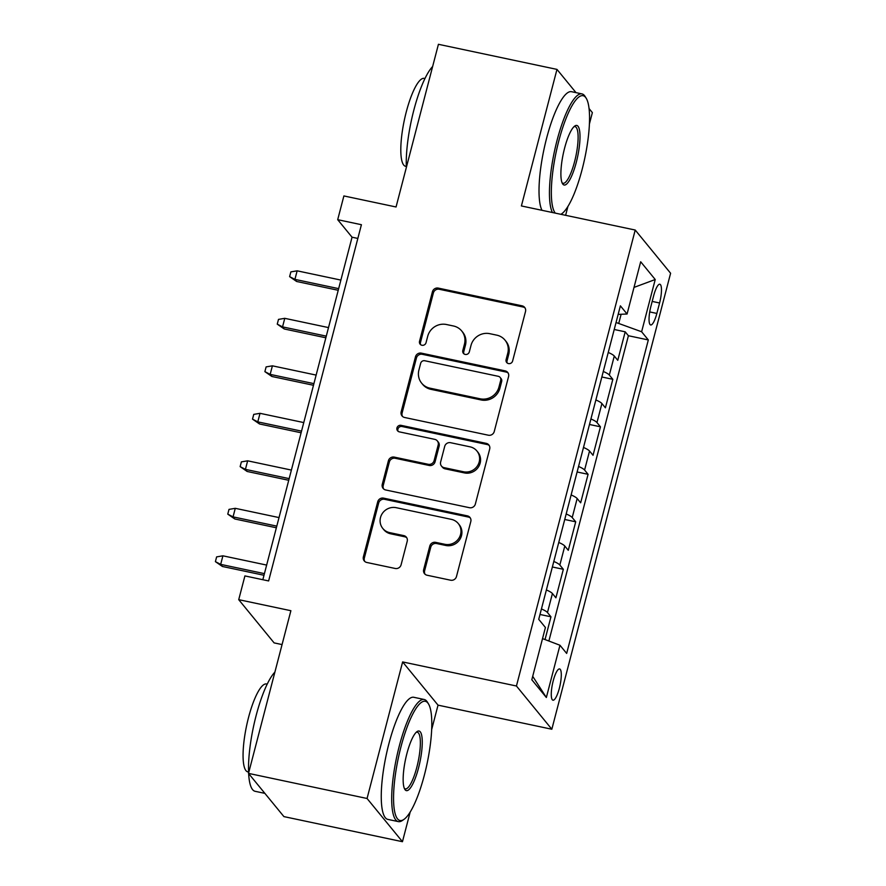 <?xml version="1.0" encoding="UTF-8"?>
<svg xmlns="http://www.w3.org/2000/svg" width="886" height="886" viewBox="0 0 886 886"><rect width="100%" height="100%" fill="white"/><g stroke="black" fill="none" stroke-linecap="round" stroke-linejoin="round"><path stroke-width="1.33" d="M508.509 363.592A3.433 3.267 -39.3 0 0 512.617 361.012L525.52 311.484A4.906 4.674 -39.3 0 0 522.075 305.836L438.293 288.105A4.906 4.674 -39.3 0 0 432.423 291.782L419.521 341.309A3.433 3.267 -39.3 0 0 421.924 345.263A3.433 3.267 -39.3 0 0 426.033 342.694L427.705 336.281A15.682 14.951 -39.3 0 1 446.489 324.52L453.466 325.993A15.682 14.951 -39.3 0 1 461.717 330.976A15.682 14.951 -39.3 0 1 464.474 344.067L462.813 350.479A3.433 3.267 -39.3 0 0 465.216 354.433A3.433 3.267 -39.3 0 0 469.325 351.853L470.998 345.44A15.682 14.951 -39.3 0 1 489.781 333.679L496.758 335.152A15.682 14.951 -39.3 0 1 505.009 340.135A15.682 14.951 -39.3 0 1 507.767 353.226L506.094 359.638A3.433 3.267 -39.3 0 0 508.509 363.592M559.343 688.311A15.981 3.843 102 0 0 559.587 668.941A15.981 3.843 102 0 0 553.218 680.836A15.981 3.843 102 0 0 552.975 700.206A15.981 3.843 102 0 0 559.343 688.311M423.663 569.587A4.906 4.674 -39.3 0 0 427.096 575.235L450.609 580.208A4.906 4.674 -39.3 0 0 456.478 576.531L470.809 521.511A4.906 4.674 -39.3 0 0 467.365 515.862L383.583 498.131A4.906 4.674 -39.3 0 0 377.713 501.808L363.382 556.829A4.906 4.674 -39.3 0 0 366.826 562.477L395.222 568.48A4.906 4.674 -39.3 0 0 401.092 564.803L407.217 541.257A4.906 4.674 -39.3 0 0 403.783 535.609L389.696 532.63A13.113 12.493 -39.3 0 1 382.807 528.466A13.113 12.493 -39.3 0 1 382.198 513.67A13.113 12.493 -39.3 0 1 396.197 507.689L451.351 519.362A13.113 12.493 -39.3 0 1 458.25 523.526A13.113 12.493 -39.3 0 1 458.859 538.334A13.113 12.493 -39.3 0 1 444.861 544.303L435.668 542.365A4.906 4.674 -39.3 0 0 429.799 546.042L423.663 569.587L424.615 570.75A4.906 4.674 -39.3 0 0 425.047 574.217M576.011 92.642L556.973 69.396L438.426 44.3L396.053 206.981L343.89 195.939L337.699 219.684L361.41 224.712L268.624 580.939L244.913 575.922L238.722 599.667L274.117 642.893L282.069 644.576M431.637 729.676L438.027 705.145L402.632 661.931L367.059 798.485L248.512 773.389L290.885 610.709L238.722 599.667M402.632 661.931L516.438 686.008L635.218 230.039L670.602 273.253L551.834 729.233L516.438 686.008M556.973 69.396L521.4 205.951L635.218 230.039M488.374 435.214A4.906 4.674 -39.3 0 0 494.244 431.537L508.575 376.517A4.906 4.674 -39.3 0 0 505.131 370.869L421.348 353.137A4.906 4.674 -39.3 0 0 415.479 356.814L401.159 411.835A4.906 4.674 -39.3 0 0 404.592 417.483L488.374 435.214M489.692 449.014L475.361 504.034A4.906 4.674 -39.3 0 1 469.491 507.711L385.709 489.98A4.906 4.674 -39.3 0 1 382.265 484.332L388.4 460.786A4.906 4.674 -39.3 0 1 394.27 457.11L428.248 464.297A4.906 4.674 -39.3 0 0 434.118 460.62L438.182 445.005A4.906 4.674 -39.3 0 0 434.749 439.356L399.376 431.87A3.433 3.267 -39.3 0 1 397.404 426.908A3.433 3.267 -39.3 0 1 401.07 425.346L486.248 443.365A4.906 4.674 -39.3 0 1 489.692 449.014M367.059 798.485L402.454 841.7L283.908 816.604L248.512 773.389M589.378 124.084L592.369 112.611L589.035 108.535M545.034 639.559L550.959 616.8L539.995 614.474M541.435 608.948A19.968 3.666 14.6 0 1 547.47 612.536L552.421 593.542L555.91 597.806L563.341 569.299L552.366 566.985M553.805 561.458A19.968 3.666 14.6 0 1 559.841 565.035L564.792 546.042L568.28 550.306L575.712 521.81L564.736 519.484M566.176 513.958A19.968 3.666 14.6 0 1 572.212 517.546L577.163 498.541L580.662 502.805L588.082 474.309L577.107 471.983M578.547 466.457A19.968 3.666 14.6 0 1 584.594 470.045L589.533 451.04L593.033 455.304L600.453 426.808L589.478 424.483M590.918 418.956A19.968 3.666 14.6 0 1 596.965 422.544L601.915 403.551L605.404 407.815L612.824 379.308L609.335 375.055A19.968 3.666 -165.4 0 0 603.288 371.467M601.849 376.993L612.824 379.308M653.658 295.747L650.933 306.202A15.483 3.721 102 0 0 650.689 324.963A15.483 3.721 102 0 0 656.858 313.434L659.583 302.99A15.483 3.721 102 0 0 659.826 284.229A15.483 3.721 102 0 0 653.658 295.747M542.531 638.607L559.963 645.252L566.663 653.425L648.319 339.947L641.619 331.763L616.047 322.493M559.963 645.252L546.352 697.503L531.81 679.75L545.422 627.498L538.732 619.325L620.388 305.836L627.078 314.009L640.689 261.769L655.23 279.522L641.619 331.763M548.877 641.032L628.407 335.728L625.195 331.818L617.775 360.314L614.286 356.05A19.968 3.666 -165.4 0 0 608.239 352.462M596.965 422.544L600.453 426.808M584.594 470.045L588.082 474.309M572.212 517.546L575.712 521.81M559.841 565.035L563.341 569.299M547.47 612.536L550.959 616.8M618.827 323.08L621.119 314.275M565.622 215.309L567.915 206.471M438.027 705.145L551.834 729.233M402.454 841.7L410.174 812.074M337.699 219.684L352.052 237.204L262.832 579.721M357.833 238.434L352.052 237.204M614.22 329.492L625.195 331.818M628.407 335.728L648.319 339.947M618.151 314.397L627.078 314.009M601.915 403.551A19.968 3.666 -165.4 0 0 595.868 399.963M589.533 451.04A19.968 3.666 -165.4 0 0 583.497 447.463M577.163 498.541A19.968 3.666 -165.4 0 0 571.127 494.953M564.792 546.042A19.968 3.666 -165.4 0 0 558.745 542.453M552.421 593.542A19.968 3.666 -165.4 0 0 546.374 589.954M634.011 287.407L655.23 279.522M546.352 697.503L532.707 676.328M507.246 363.027A3.433 3.267 -39.3 0 1 507.058 360.801L508.719 354.4A15.682 14.951 -39.3 0 0 505.961 341.309L505.009 340.135M461.717 330.976L462.669 332.139A15.682 14.951 -39.3 0 1 465.438 345.23L463.766 351.642A3.433 3.267 -39.3 0 0 463.965 353.868M525.077 308.018A4.906 4.674 -39.3 0 0 523.028 306.999L439.246 289.268A4.906 4.674 -39.3 0 0 433.376 292.945L420.473 342.483A3.433 3.267 -39.3 0 0 420.673 344.698M508.143 373.05A4.906 4.674 -39.3 0 0 506.094 372.042L422.312 354.311A4.906 4.674 -39.3 0 0 416.442 357.988L402.111 412.998A4.906 4.674 -39.3 0 0 402.543 416.464M500.723 380.271A3.433 3.267 -39.3 0 0 498.32 376.317L424.771 360.746A3.433 3.267 -39.3 0 0 420.662 363.326L418.901 370.082A15.682 14.951 -39.3 0 0 421.658 383.173A15.682 14.951 -39.3 0 0 429.909 388.157L480.179 398.8A15.682 14.951 -39.3 0 0 498.962 387.027L500.723 380.271L501.675 381.434A3.433 3.267 -39.3 0 0 501.077 378.577L500.114 377.403M421.658 383.173L422.622 384.347A15.682 14.951 -39.3 0 0 430.873 389.319L429.909 388.157M501.675 381.434L499.914 388.201A15.682 14.951 -39.3 0 1 481.142 399.963L430.873 389.319M437.319 440.907L438.282 442.081A4.906 4.674 -39.3 0 1 439.146 446.167L435.07 461.794A4.906 4.674 -39.3 0 1 429.201 465.471L395.222 458.272A4.906 4.674 -39.3 0 0 389.364 461.949L383.228 485.495A4.906 4.674 -39.3 0 0 383.66 488.961M489.26 445.547A4.906 4.674 -39.3 0 0 487.211 444.539L402.034 426.509A3.433 3.267 -39.3 0 0 398.113 431.305M463.511 471.762A13.113 12.493 -39.3 0 0 477.51 465.781A13.113 12.493 -39.3 0 0 476.901 450.985A13.113 12.493 -39.3 0 0 470.001 446.821L450.575 442.701A4.906 4.674 -39.3 0 0 444.706 446.378L440.63 462.005A4.906 4.674 -39.3 0 0 444.074 467.653L463.511 471.762L464.463 472.925A13.113 12.493 -39.3 0 0 478.462 466.955A13.113 12.493 -39.3 0 0 477.853 452.148L476.901 450.985M441.494 466.091L442.457 467.254A4.906 4.674 -39.3 0 0 445.027 468.816L444.074 467.653M464.463 472.925L445.027 468.816M458.25 523.526L459.203 524.7A13.113 12.493 -39.3 0 1 459.812 539.496A13.113 12.493 -39.3 0 1 445.813 545.477L436.621 543.528A4.906 4.674 -39.3 0 0 430.751 547.205L424.615 570.75M382.807 528.466L383.76 529.64A13.113 12.493 -39.3 0 0 390.66 533.804L389.696 532.63M406.785 537.791A4.906 4.674 -39.3 0 0 404.736 536.783L390.66 533.804M470.366 518.044A4.906 4.674 -39.3 0 0 468.317 517.036L384.535 499.305A4.906 4.674 -39.3 0 0 378.676 502.982L364.345 557.992A4.906 4.674 -39.3 0 0 364.777 561.458M296.633 281.482L289.622 276.642L290.863 271.891L297.142 270.828L294.916 279.378L296.633 281.482L338.23 290.287M289.622 276.642L294.916 279.378L338.651 288.637M297.142 270.828L340.888 280.087M560.871 214.301A60.912 14.63 102 0 0 561.768 213.747A60.912 14.63 102 0 0 582.113 169.503A60.912 14.63 102 0 0 586.211 98.257A60.912 14.63 102 0 0 558.778 141.007A60.912 14.63 102 0 0 555.278 213.116M552.41 212.507A62.419 14.996 -78 0 1 557.061 140.353A62.419 14.996 -78 0 1 581.947 93.894A62.419 14.996 -78 0 1 585.17 96.563L586.211 98.257M576.277 162.382A30.456 7.321 -78 0 1 562.566 183.756A30.456 7.321 -78 0 1 564.603 148.128A30.456 7.321 -78 0 1 574.781 126.011A30.456 7.321 -78 0 1 576.277 162.382M562.078 182.76A28.961 6.955 102 0 0 563.02 183.291A28.961 6.955 102 0 0 574.571 161.728A28.961 6.955 102 0 0 575.014 126.62A28.961 6.955 102 0 0 573.94 126.72M406.364 167.376A62.419 14.996 -78 0 1 413.862 110.041A62.419 14.996 -78 0 1 432.645 66.505M406.331 166.457L405.6 166.302A44.942 10.798 -78 0 1 406.297 111.824A44.942 10.798 -78 0 1 424.217 78.367L424.937 78.522M541.977 210.303A62.419 14.996 -78 0 1 546.629 138.15A62.419 14.996 -78 0 1 571.514 91.69L581.947 93.894M424.372 775.106A60.912 14.63 102 0 0 428.459 703.861A60.912 14.63 102 0 0 401.026 746.599A60.912 14.63 102 0 0 404.016 819.351A60.912 14.63 102 0 0 424.372 775.106M404.016 819.351L402.388 820.48A62.419 14.996 -78 0 1 398.357 821.61A62.419 14.996 -78 0 1 399.32 745.946A62.419 14.996 -78 0 1 424.195 699.486A62.419 14.996 -78 0 1 427.429 702.155L428.459 703.861M418.535 767.974A30.456 7.321 -78 0 1 404.813 789.348A30.456 7.321 -78 0 1 406.862 753.731A30.456 7.321 -78 0 1 417.04 731.603A30.456 7.321 -78 0 1 418.535 767.974M404.326 788.352A28.961 6.955 102 0 0 405.279 788.883A28.961 6.955 102 0 0 416.819 767.331A28.961 6.955 102 0 0 417.273 732.224A28.961 6.955 102 0 0 416.187 732.323M248.623 772.969A62.419 14.996 -78 0 1 256.109 715.644A62.419 14.996 -78 0 1 274.893 672.109M248.578 772.049L247.858 771.894A44.942 10.798 -78 0 1 248.556 717.416A44.942 10.798 -78 0 1 266.464 683.97L267.195 684.125M398.357 821.61L387.924 819.406A62.419 14.996 -78 0 1 388.888 743.742A62.419 14.996 -78 0 1 413.762 697.282L424.195 699.486M264.87 793.358L255.146 791.309A62.419 14.996 -78 0 1 248.645 773.556M284.262 328.983L277.252 324.143L278.492 319.392L284.771 318.329L282.545 326.879L284.262 328.983L325.86 337.787M277.252 324.143L282.545 326.879L326.281 336.137M284.771 318.329L328.507 327.587M271.891 376.484L264.881 371.644L266.121 366.893L272.401 365.829L270.164 374.379L271.891 376.484L313.478 385.277M264.881 371.644L270.164 374.379L313.91 383.638M272.401 365.829L316.136 375.088M259.52 423.973L252.51 419.133L253.75 414.382L260.019 413.319L257.793 421.869L259.52 423.973L301.107 432.778M252.51 419.133L257.793 421.869L301.539 431.128M260.019 413.319L303.765 422.578M247.15 471.474L240.139 466.634L241.38 461.883L247.648 460.82L245.422 469.37L247.15 471.474L288.736 480.278M240.139 466.634L245.422 469.37L289.168 478.628M247.648 460.82L291.394 470.078M234.779 518.975L227.768 514.135L228.998 509.384L235.277 508.32L233.051 516.87L234.779 518.975L276.366 527.779M227.768 514.135L233.051 516.87L276.797 526.129M235.277 508.32L279.024 517.579M222.397 566.475L215.398 561.635L216.627 556.884L222.907 555.821L220.68 564.371L222.397 566.475L263.995 575.269M215.398 561.635L220.68 564.371L264.427 573.63M222.907 555.821L266.653 565.08M609.335 375.055L614.286 356.05M652.174 301.417L659.583 302.99M649.715 311.927L656.858 313.434M508.719 354.4L507.767 353.226M463.766 351.642L462.813 350.479M465.438 345.23L464.474 344.067M420.473 342.483L419.521 341.309M433.376 292.945L432.423 291.782M439.246 289.268L438.293 288.105M523.028 306.999L522.075 305.836M507.058 360.801L506.094 359.638M402.111 412.998L401.159 411.835M416.442 357.988L415.479 356.814M422.312 354.311L421.348 353.137M506.094 372.042L505.131 370.869M481.142 399.963L480.179 398.8M499.914 388.201L498.962 387.027M383.228 485.495L382.265 484.332M389.364 461.949L388.4 460.786M395.222 458.272L394.27 457.11M429.201 465.471L428.248 464.297M435.07 461.794L434.118 460.62M439.146 446.167L438.182 445.005M402.034 426.509L401.07 425.346M487.211 444.539L486.248 443.365M430.751 547.205L429.799 546.042M436.621 543.528L435.668 542.365M445.813 545.477L444.861 544.303M404.736 536.783L403.783 535.609M364.345 557.992L363.382 556.829M378.676 502.982L377.713 501.808M384.535 499.305L383.583 498.131M468.317 517.036L467.365 515.862M561.768 213.747L560.949 214.312"/></g></svg>
